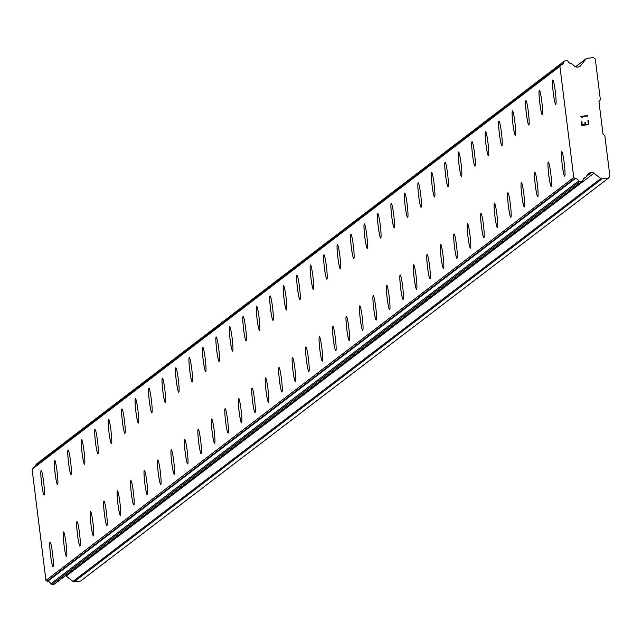 <?xml version="1.0" encoding="UTF-8"?>
<svg xmlns="http://www.w3.org/2000/svg" width="642" height="642" viewBox="0 0 642 642"><rect width="100%" height="100%" fill="white"/><g stroke="black" fill="none" stroke-linecap="round" stroke-linejoin="round"><path stroke-width="0.96" d="M564.703 176.165A12.326 1.099 83.2 0 1 562.191 164.28A12.326 1.099 83.2 0 1 561.726 151.705A12.326 1.099 83.2 0 1 561.766 151.689A12.326 1.099 83.2 0 1 564.27 163.477A12.326 1.099 83.2 0 1 564.743 176.141A12.326 1.099 83.2 0 1 564.687 176.165A12.326 1.099 83.2 0 1 562.167 164.376A12.326 1.099 83.2 0 1 561.694 151.713A12.326 1.099 83.2 0 1 561.75 151.689M551.221 186.445A12.326 1.099 83.2 0 1 548.701 174.656A12.326 1.099 83.2 0 1 548.228 161.985A12.326 1.099 83.2 0 1 548.284 161.969A12.326 1.099 83.2 0 1 550.804 173.757A12.326 1.099 83.2 0 1 551.277 186.421A12.326 1.099 83.2 0 1 551.221 186.445A12.326 1.099 83.2 0 1 548.725 174.56A12.326 1.099 83.2 0 1 548.268 161.985A12.326 1.099 83.2 0 1 548.3 161.961M537.771 196.717A12.326 1.099 83.2 0 1 535.259 184.84A12.326 1.099 83.2 0 1 534.802 172.265A12.326 1.099 83.2 0 1 534.842 172.241A12.326 1.099 83.2 0 1 537.338 184.029A12.326 1.099 83.2 0 1 537.811 196.701A12.326 1.099 83.2 0 1 537.755 196.725A12.326 1.099 83.2 0 1 535.243 184.936A12.326 1.099 83.2 0 1 534.77 172.265A12.326 1.099 83.2 0 1 534.826 172.241M524.305 206.997A12.326 1.099 83.2 0 1 521.794 195.112A12.326 1.099 83.2 0 1 521.336 182.537A12.326 1.099 83.2 0 1 521.376 182.521M524.345 206.981A12.326 1.099 83.2 0 1 524.289 206.997A12.326 1.099 83.2 0 1 521.777 195.208A12.326 1.099 83.2 0 1 521.304 182.545A12.326 1.099 83.2 0 1 521.36 182.521A12.326 1.099 83.2 0 1 523.872 194.309A12.326 1.099 83.2 0 1 524.345 206.981M510.839 217.277A12.326 1.099 83.2 0 1 508.336 205.392A12.326 1.099 83.2 0 1 507.87 192.817A12.326 1.099 83.2 0 1 507.91 192.801A12.326 1.099 83.2 0 1 510.406 204.589A12.326 1.099 83.2 0 1 510.88 217.253A12.326 1.099 83.2 0 1 510.823 217.277A12.326 1.099 83.2 0 1 508.312 205.488A12.326 1.099 83.2 0 1 507.838 192.825A12.326 1.099 83.2 0 1 507.894 192.801M497.381 227.549A12.326 1.099 83.2 0 1 494.87 215.672A12.326 1.099 83.2 0 1 494.404 203.097A12.326 1.099 83.2 0 1 494.444 203.073M497.414 227.533A12.326 1.099 83.2 0 1 497.365 227.557A12.326 1.099 83.2 0 1 494.846 215.768A12.326 1.099 83.2 0 1 494.372 203.097A12.326 1.099 83.2 0 1 494.428 203.073A12.326 1.099 83.2 0 1 496.948 214.861A12.326 1.099 83.2 0 1 497.414 227.533M483.916 237.829A12.326 1.099 83.2 0 1 481.404 225.952A12.326 1.099 83.2 0 1 480.938 213.369A12.326 1.099 83.2 0 1 480.978 213.353A12.326 1.099 83.2 0 1 483.482 225.141A12.326 1.099 83.2 0 1 483.956 237.813A12.326 1.099 83.2 0 1 483.899 237.837A12.326 1.099 83.2 0 1 481.38 226.04A12.326 1.099 83.2 0 1 480.906 213.377A12.326 1.099 83.2 0 1 480.962 213.353M470.45 248.109A12.326 1.099 83.2 0 1 467.938 236.224A12.326 1.099 83.2 0 1 467.48 223.649A12.326 1.099 83.2 0 1 467.512 223.633A12.326 1.099 83.2 0 1 470.016 235.421A12.326 1.099 83.2 0 1 470.49 248.085A12.326 1.099 83.2 0 1 470.434 248.109A12.326 1.099 83.2 0 1 467.914 236.32A12.326 1.099 83.2 0 1 467.448 223.657A12.326 1.099 83.2 0 1 467.496 223.633M456.984 258.389A12.326 1.099 83.2 0 1 454.472 246.504A12.326 1.099 83.2 0 1 454.014 233.929A12.326 1.099 83.2 0 1 454.054 233.905A12.326 1.099 83.2 0 1 456.55 245.693A12.326 1.099 83.2 0 1 457.024 258.365A12.326 1.099 83.2 0 1 456.968 258.389A12.326 1.099 83.2 0 1 454.456 246.6A12.326 1.099 83.2 0 1 453.982 233.929A12.326 1.099 83.2 0 1 454.038 233.905M443.518 268.661A12.326 1.099 83.2 0 1 441.006 256.784A12.326 1.099 83.2 0 1 440.548 244.209A12.326 1.099 83.2 0 1 440.589 244.185A12.326 1.099 83.2 0 1 443.084 255.973A12.326 1.099 83.2 0 1 443.558 268.645A12.326 1.099 83.2 0 1 443.502 268.669A12.326 1.099 83.2 0 1 440.99 256.88A12.326 1.099 83.2 0 1 440.516 244.209A12.326 1.099 83.2 0 1 440.572 244.185M430.052 278.941A12.326 1.099 83.2 0 1 427.548 267.056A12.326 1.099 83.2 0 1 427.082 254.481A12.326 1.099 83.2 0 1 427.123 254.465M430.092 278.917A12.326 1.099 83.2 0 1 430.036 278.941A12.326 1.099 83.2 0 1 427.524 267.152A12.326 1.099 83.2 0 1 427.05 254.489A12.326 1.099 83.2 0 1 427.107 254.465A12.326 1.099 83.2 0 1 429.618 266.253A12.326 1.099 83.2 0 1 430.092 278.917M416.594 289.221A12.326 1.099 83.2 0 1 414.082 277.336A12.326 1.099 83.2 0 1 413.617 264.761A12.326 1.099 83.2 0 1 413.657 264.737A12.326 1.099 83.2 0 1 416.16 276.533A12.326 1.099 83.2 0 1 416.626 289.197A12.326 1.099 83.2 0 1 416.578 289.221A12.326 1.099 83.2 0 1 414.058 277.432A12.326 1.099 83.2 0 1 413.584 264.761A12.326 1.099 83.2 0 1 413.641 264.737M403.128 299.493A12.326 1.099 83.2 0 1 400.616 287.616A12.326 1.099 83.2 0 1 400.151 275.041A12.326 1.099 83.2 0 1 400.191 275.017M403.168 299.477A12.326 1.099 83.2 0 1 403.112 299.501A12.326 1.099 83.2 0 1 400.592 287.712A12.326 1.099 83.2 0 1 400.118 275.041A12.326 1.099 83.2 0 1 400.175 275.017A12.326 1.099 83.2 0 1 402.695 286.805A12.326 1.099 83.2 0 1 403.168 299.477M389.662 309.773A12.326 1.099 83.2 0 1 387.15 297.888A12.326 1.099 83.2 0 1 386.693 285.313A12.326 1.099 83.2 0 1 386.725 285.297A12.326 1.099 83.2 0 1 389.229 297.085A12.326 1.099 83.2 0 1 389.702 309.749A12.326 1.099 83.2 0 1 389.646 309.773A12.326 1.099 83.2 0 1 387.126 297.984A12.326 1.099 83.2 0 1 386.661 285.321A12.326 1.099 83.2 0 1 386.709 285.297M376.196 320.053A12.326 1.099 83.2 0 1 373.684 308.168A12.326 1.099 83.2 0 1 373.227 295.593A12.326 1.099 83.2 0 1 373.267 295.569M376.236 320.029A12.326 1.099 83.2 0 1 376.18 320.053A12.326 1.099 83.2 0 1 373.668 308.264A12.326 1.099 83.2 0 1 373.195 295.593A12.326 1.099 83.2 0 1 373.251 295.577A12.326 1.099 83.2 0 1 375.763 307.366A12.326 1.099 83.2 0 1 376.236 320.029M362.73 330.325A12.326 1.099 83.2 0 1 360.218 318.448A12.326 1.099 83.2 0 1 359.761 305.873A12.326 1.099 83.2 0 1 359.801 305.849A12.326 1.099 83.2 0 1 362.297 317.638A12.326 1.099 83.2 0 1 362.77 330.309A12.326 1.099 83.2 0 1 362.714 330.333A12.326 1.099 83.2 0 1 360.202 318.544A12.326 1.099 83.2 0 1 359.729 305.873A12.326 1.099 83.2 0 1 359.785 305.849M349.272 340.605A12.326 1.099 83.2 0 1 346.76 328.72A12.326 1.099 83.2 0 1 346.295 316.145A12.326 1.099 83.2 0 1 346.335 316.129A12.326 1.099 83.2 0 1 348.831 327.918A12.326 1.099 83.2 0 1 349.304 340.581A12.326 1.099 83.2 0 1 349.256 340.605A12.326 1.099 83.2 0 1 346.736 328.816A12.326 1.099 83.2 0 1 346.263 316.153A12.326 1.099 83.2 0 1 346.319 316.129M335.79 350.885A12.326 1.099 83.2 0 1 333.27 339.096A12.326 1.099 83.2 0 1 332.797 326.433A12.326 1.099 83.2 0 1 332.853 326.409A12.326 1.099 83.2 0 1 335.373 338.198A12.326 1.099 83.2 0 1 335.846 350.861A12.326 1.099 83.2 0 1 335.79 350.885A12.326 1.099 83.2 0 1 333.294 339A12.326 1.099 83.2 0 1 332.829 326.425A12.326 1.099 83.2 0 1 332.869 326.409M322.34 361.157A12.326 1.099 83.2 0 1 319.828 349.28A12.326 1.099 83.2 0 1 319.371 336.705A12.326 1.099 83.2 0 1 319.403 336.681A12.326 1.099 83.2 0 1 321.907 348.47A12.326 1.099 83.2 0 1 322.38 361.141A12.326 1.099 83.2 0 1 322.324 361.165A12.326 1.099 83.2 0 1 319.804 349.376A12.326 1.099 83.2 0 1 319.331 336.705A12.326 1.099 83.2 0 1 319.387 336.681M308.874 371.437A12.326 1.099 83.2 0 1 306.362 359.56A12.326 1.099 83.2 0 1 305.905 346.977A12.326 1.099 83.2 0 1 305.945 346.961M308.914 371.421A12.326 1.099 83.2 0 1 308.858 371.445A12.326 1.099 83.2 0 1 306.346 359.648A12.326 1.099 83.2 0 1 305.873 346.985A12.326 1.099 83.2 0 1 305.921 346.961A12.326 1.099 83.2 0 1 308.441 358.75A12.326 1.099 83.2 0 1 308.914 371.421M295.408 381.717A12.326 1.099 83.2 0 1 292.896 369.832A12.326 1.099 83.2 0 1 292.439 357.257A12.326 1.099 83.2 0 1 292.479 357.241A12.326 1.099 83.2 0 1 294.975 369.03A12.326 1.099 83.2 0 1 295.448 381.693A12.326 1.099 83.2 0 1 295.392 381.717A12.326 1.099 83.2 0 1 292.88 369.928A12.326 1.099 83.2 0 1 292.407 357.265A12.326 1.099 83.2 0 1 292.463 357.241M281.942 391.989A12.326 1.099 83.2 0 1 279.439 380.112A12.326 1.099 83.2 0 1 278.973 367.537A12.326 1.099 83.2 0 1 279.013 367.513M281.982 391.973A12.326 1.099 83.2 0 1 281.926 391.997A12.326 1.099 83.2 0 1 279.414 380.208A12.326 1.099 83.2 0 1 278.941 367.537A12.326 1.099 83.2 0 1 278.997 367.513A12.326 1.099 83.2 0 1 281.509 379.302A12.326 1.099 83.2 0 1 281.982 391.973M268.484 402.269A12.326 1.099 83.2 0 1 265.973 390.392A12.326 1.099 83.2 0 1 265.507 377.809A12.326 1.099 83.2 0 1 265.547 377.793A12.326 1.099 83.2 0 1 268.051 389.582A12.326 1.099 83.2 0 1 268.517 402.253A12.326 1.099 83.2 0 1 268.468 402.277A12.326 1.099 83.2 0 1 265.948 390.48A12.326 1.099 83.2 0 1 265.475 377.817A12.326 1.099 83.2 0 1 265.531 377.793M255.018 412.549A12.326 1.099 83.2 0 1 252.507 400.664A12.326 1.099 83.2 0 1 252.041 388.089A12.326 1.099 83.2 0 1 252.081 388.073A12.326 1.099 83.2 0 1 254.585 399.862A12.326 1.099 83.2 0 1 255.059 412.525A12.326 1.099 83.2 0 1 255.002 412.549A12.326 1.099 83.2 0 1 252.483 400.76A12.326 1.099 83.2 0 1 252.009 388.097A12.326 1.099 83.2 0 1 252.065 388.073M241.536 422.829A12.326 1.099 83.2 0 1 239.017 411.041A12.326 1.099 83.2 0 1 238.551 398.369A12.326 1.099 83.2 0 1 238.599 398.345A12.326 1.099 83.2 0 1 241.119 410.142A12.326 1.099 83.2 0 1 241.593 422.805A12.326 1.099 83.2 0 1 241.536 422.829A12.326 1.099 83.2 0 1 239.041 410.944A12.326 1.099 83.2 0 1 238.583 398.369A12.326 1.099 83.2 0 1 238.615 398.345M228.087 433.101A12.326 1.099 83.2 0 1 225.575 421.224A12.326 1.099 83.2 0 1 225.117 408.649A12.326 1.099 83.2 0 1 225.157 408.625A12.326 1.099 83.2 0 1 227.653 420.414A12.326 1.099 83.2 0 1 228.127 433.085A12.326 1.099 83.2 0 1 228.07 433.109A12.326 1.099 83.2 0 1 225.559 421.321A12.326 1.099 83.2 0 1 225.085 408.649A12.326 1.099 83.2 0 1 225.141 408.625M214.621 443.381A12.326 1.099 83.2 0 1 212.109 431.496A12.326 1.099 83.2 0 1 211.651 418.921A12.326 1.099 83.2 0 1 211.691 418.905M214.661 443.357A12.326 1.099 83.2 0 1 214.605 443.381A12.326 1.099 83.2 0 1 212.093 431.593A12.326 1.099 83.2 0 1 211.619 418.929A12.326 1.099 83.2 0 1 211.675 418.905A12.326 1.099 83.2 0 1 214.187 430.694A12.326 1.099 83.2 0 1 214.661 443.357M201.155 453.661A12.326 1.099 83.2 0 1 198.651 441.776A12.326 1.099 83.2 0 1 198.185 429.201A12.326 1.099 83.2 0 1 198.226 429.177A12.326 1.099 83.2 0 1 200.721 440.974A12.326 1.099 83.2 0 1 201.195 453.637A12.326 1.099 83.2 0 1 201.139 453.661A12.326 1.099 83.2 0 1 198.627 441.873A12.326 1.099 83.2 0 1 198.153 429.201A12.326 1.099 83.2 0 1 198.209 429.177M187.697 463.933A12.326 1.099 83.2 0 1 185.185 452.056A12.326 1.099 83.2 0 1 184.719 439.481A12.326 1.099 83.2 0 1 184.76 439.457M187.729 463.917A12.326 1.099 83.2 0 1 187.681 463.941A12.326 1.099 83.2 0 1 185.161 452.153A12.326 1.099 83.2 0 1 184.687 439.481A12.326 1.099 83.2 0 1 184.744 439.457A12.326 1.099 83.2 0 1 187.263 451.246A12.326 1.099 83.2 0 1 187.729 463.917M174.231 474.213A12.326 1.099 83.2 0 1 171.719 462.328A12.326 1.099 83.2 0 1 171.254 449.753A12.326 1.099 83.2 0 1 171.294 449.737A12.326 1.099 83.2 0 1 173.797 461.526A12.326 1.099 83.2 0 1 174.271 474.189A12.326 1.099 83.2 0 1 174.215 474.213A12.326 1.099 83.2 0 1 171.695 462.425A12.326 1.099 83.2 0 1 171.221 449.761A12.326 1.099 83.2 0 1 171.278 449.737M160.765 484.493A12.326 1.099 83.2 0 1 158.253 472.608A12.326 1.099 83.2 0 1 157.796 460.033A12.326 1.099 83.2 0 1 157.828 460.009M160.805 484.469A12.326 1.099 83.2 0 1 160.749 484.493A12.326 1.099 83.2 0 1 158.229 472.705A12.326 1.099 83.2 0 1 157.763 460.033A12.326 1.099 83.2 0 1 157.812 460.017A12.326 1.099 83.2 0 1 160.331 471.806A12.326 1.099 83.2 0 1 160.805 484.469M147.299 494.765A12.326 1.099 83.2 0 1 144.787 482.888A12.326 1.099 83.2 0 1 144.33 470.313A12.326 1.099 83.2 0 1 144.37 470.289A12.326 1.099 83.2 0 1 146.866 482.078A12.326 1.099 83.2 0 1 147.339 494.749A12.326 1.099 83.2 0 1 147.283 494.773A12.326 1.099 83.2 0 1 144.771 482.985A12.326 1.099 83.2 0 1 144.298 470.313A12.326 1.099 83.2 0 1 144.354 470.289M133.833 505.045A12.326 1.099 83.2 0 1 131.321 493.16A12.326 1.099 83.2 0 1 130.864 480.585A12.326 1.099 83.2 0 1 130.904 480.569A12.326 1.099 83.2 0 1 133.4 492.358A12.326 1.099 83.2 0 1 133.873 505.029A12.326 1.099 83.2 0 1 133.817 505.045A12.326 1.099 83.2 0 1 131.305 493.257A12.326 1.099 83.2 0 1 130.832 480.593A12.326 1.099 83.2 0 1 130.888 480.569M120.367 515.325A12.326 1.099 83.2 0 1 117.863 503.44A12.326 1.099 83.2 0 1 117.398 490.865A12.326 1.099 83.2 0 1 117.438 490.849M120.407 515.301A12.326 1.099 83.2 0 1 120.351 515.325A12.326 1.099 83.2 0 1 117.839 503.537A12.326 1.099 83.2 0 1 117.366 490.873A12.326 1.099 83.2 0 1 117.422 490.849A12.326 1.099 83.2 0 1 119.934 502.638A12.326 1.099 83.2 0 1 120.407 515.301M106.909 525.597A12.326 1.099 83.2 0 1 104.397 513.72A12.326 1.099 83.2 0 1 103.932 501.145A12.326 1.099 83.2 0 1 103.972 501.121A12.326 1.099 83.2 0 1 106.476 512.91A12.326 1.099 83.2 0 1 106.949 525.581A12.326 1.099 83.2 0 1 106.893 525.605A12.326 1.099 83.2 0 1 104.373 513.817A12.326 1.099 83.2 0 1 103.9 501.145A12.326 1.099 83.2 0 1 103.956 501.121M93.443 535.877A12.326 1.099 83.2 0 1 90.931 524A12.326 1.099 83.2 0 1 90.474 511.417A12.326 1.099 83.2 0 1 90.506 511.401M93.483 535.861A12.326 1.099 83.2 0 1 93.427 535.885A12.326 1.099 83.2 0 1 90.907 524.089A12.326 1.099 83.2 0 1 90.434 511.425A12.326 1.099 83.2 0 1 90.49 511.401A12.326 1.099 83.2 0 1 93.01 523.19A12.326 1.099 83.2 0 1 93.483 535.861M79.977 546.157A12.326 1.099 83.2 0 1 77.465 534.272A12.326 1.099 83.2 0 1 77.008 521.697A12.326 1.099 83.2 0 1 77.048 521.681A12.326 1.099 83.2 0 1 79.544 533.47A12.326 1.099 83.2 0 1 80.017 546.133A12.326 1.099 83.2 0 1 79.961 546.157A12.326 1.099 83.2 0 1 77.441 534.369A12.326 1.099 83.2 0 1 76.976 521.705A12.326 1.099 83.2 0 1 77.024 521.681M66.511 556.437A12.326 1.099 83.2 0 1 63.999 544.552A12.326 1.099 83.2 0 1 63.542 531.977A12.326 1.099 83.2 0 1 63.582 531.953M66.551 556.413A12.326 1.099 83.2 0 1 66.495 556.437A12.326 1.099 83.2 0 1 63.983 544.649A12.326 1.099 83.2 0 1 63.51 531.977A12.326 1.099 83.2 0 1 63.566 531.953A12.326 1.099 83.2 0 1 66.078 543.742A12.326 1.099 83.2 0 1 66.551 556.413M53.045 566.709A12.326 1.099 83.2 0 1 50.541 554.832A12.326 1.099 83.2 0 1 50.076 542.257A12.326 1.099 83.2 0 1 50.116 542.233A12.326 1.099 83.2 0 1 52.612 554.022A12.326 1.099 83.2 0 1 53.085 566.693A12.326 1.099 83.2 0 1 53.029 566.717A12.326 1.099 83.2 0 1 50.517 554.929A12.326 1.099 83.2 0 1 50.044 542.257A12.326 1.099 83.2 0 1 50.1 542.233M555.771 104.494A12.326 1.099 83.2 0 1 553.26 92.609A12.326 1.099 83.2 0 1 552.802 80.033A12.326 1.099 83.2 0 1 552.842 80.017A12.326 1.099 83.2 0 1 555.338 91.806A12.326 1.099 83.2 0 1 555.812 104.469A12.326 1.099 83.2 0 1 555.755 104.494A12.326 1.099 83.2 0 1 553.243 92.705A12.326 1.099 83.2 0 1 552.77 80.041A12.326 1.099 83.2 0 1 552.826 80.017M542.305 114.774A12.326 1.099 83.2 0 1 539.802 102.889A12.326 1.099 83.2 0 1 539.336 90.313A12.326 1.099 83.2 0 1 539.376 90.289A12.326 1.099 83.2 0 1 541.872 102.086A12.326 1.099 83.2 0 1 542.346 114.749A12.326 1.099 83.2 0 1 542.289 114.774A12.326 1.099 83.2 0 1 539.778 102.985A12.326 1.099 83.2 0 1 539.304 90.313A12.326 1.099 83.2 0 1 539.36 90.297M528.847 125.046A12.326 1.099 83.2 0 1 526.336 113.169A12.326 1.099 83.2 0 1 525.87 100.593A12.326 1.099 83.2 0 1 525.91 100.569M528.88 125.03A12.326 1.099 83.2 0 1 528.831 125.054A12.326 1.099 83.2 0 1 526.312 113.265A12.326 1.099 83.2 0 1 525.838 100.593A12.326 1.099 83.2 0 1 525.894 100.569A12.326 1.099 83.2 0 1 528.414 112.358A12.326 1.099 83.2 0 1 528.88 125.03M515.382 135.326A12.326 1.099 83.2 0 1 512.87 123.441A12.326 1.099 83.2 0 1 512.404 110.865A12.326 1.099 83.2 0 1 512.444 110.849A12.326 1.099 83.2 0 1 514.948 122.638A12.326 1.099 83.2 0 1 515.422 135.31A12.326 1.099 83.2 0 1 515.365 135.326A12.326 1.099 83.2 0 1 512.846 123.537A12.326 1.099 83.2 0 1 512.372 110.873A12.326 1.099 83.2 0 1 512.428 110.849M501.916 145.606A12.326 1.099 83.2 0 1 499.404 133.721A12.326 1.099 83.2 0 1 498.946 121.145A12.326 1.099 83.2 0 1 498.978 121.129M501.956 145.582A12.326 1.099 83.2 0 1 501.9 145.606A12.326 1.099 83.2 0 1 499.38 133.817A12.326 1.099 83.2 0 1 498.914 121.153A12.326 1.099 83.2 0 1 498.962 121.129A12.326 1.099 83.2 0 1 501.482 132.918A12.326 1.099 83.2 0 1 501.956 145.582M488.45 155.878A12.326 1.099 83.2 0 1 485.938 144.001A12.326 1.099 83.2 0 1 485.48 131.425A12.326 1.099 83.2 0 1 485.521 131.401A12.326 1.099 83.2 0 1 488.016 143.19A12.326 1.099 83.2 0 1 488.49 155.862A12.326 1.099 83.2 0 1 488.434 155.886A12.326 1.099 83.2 0 1 485.922 144.097A12.326 1.099 83.2 0 1 485.448 131.425A12.326 1.099 83.2 0 1 485.504 131.401M474.984 166.158A12.326 1.099 83.2 0 1 472.472 154.281A12.326 1.099 83.2 0 1 472.014 141.697A12.326 1.099 83.2 0 1 472.055 141.681M475.024 166.142A12.326 1.099 83.2 0 1 474.968 166.166A12.326 1.099 83.2 0 1 472.456 154.369A12.326 1.099 83.2 0 1 471.982 141.705A12.326 1.099 83.2 0 1 472.039 141.681A12.326 1.099 83.2 0 1 474.55 153.47A12.326 1.099 83.2 0 1 475.024 166.142M461.526 176.438A12.326 1.099 83.2 0 1 459.014 164.553A12.326 1.099 83.2 0 1 458.548 151.977A12.326 1.099 83.2 0 1 458.589 151.961A12.326 1.099 83.2 0 1 461.084 163.75A12.326 1.099 83.2 0 1 461.558 176.414A12.326 1.099 83.2 0 1 461.51 176.438A12.326 1.099 83.2 0 1 458.99 164.649A12.326 1.099 83.2 0 1 458.516 151.985A12.326 1.099 83.2 0 1 458.573 151.961M448.06 186.71A12.326 1.099 83.2 0 1 445.548 174.833A12.326 1.099 83.2 0 1 445.083 162.257A12.326 1.099 83.2 0 1 445.123 162.233A12.326 1.099 83.2 0 1 447.626 174.022A12.326 1.099 83.2 0 1 448.1 186.694A12.326 1.099 83.2 0 1 448.044 186.718A12.326 1.099 83.2 0 1 445.524 174.929A12.326 1.099 83.2 0 1 445.05 162.257A12.326 1.099 83.2 0 1 445.107 162.233M434.594 196.99A12.326 1.099 83.2 0 1 432.082 185.113A12.326 1.099 83.2 0 1 431.625 172.529A12.326 1.099 83.2 0 1 431.657 172.513M434.634 196.974A12.326 1.099 83.2 0 1 434.578 196.998A12.326 1.099 83.2 0 1 432.058 185.201A12.326 1.099 83.2 0 1 431.584 172.537A12.326 1.099 83.2 0 1 431.641 172.513A12.326 1.099 83.2 0 1 434.161 184.302A12.326 1.099 83.2 0 1 434.634 196.974M421.128 207.27A12.326 1.099 83.2 0 1 418.616 195.385A12.326 1.099 83.2 0 1 418.159 182.81A12.326 1.099 83.2 0 1 418.199 182.793A12.326 1.099 83.2 0 1 420.695 194.582A12.326 1.099 83.2 0 1 421.168 207.246A12.326 1.099 83.2 0 1 421.112 207.27A12.326 1.099 83.2 0 1 418.6 195.481A12.326 1.099 83.2 0 1 418.127 182.818A12.326 1.099 83.2 0 1 418.175 182.793M407.662 217.55A12.326 1.099 83.2 0 1 405.15 205.665A12.326 1.099 83.2 0 1 404.693 193.09A12.326 1.099 83.2 0 1 404.733 193.065M407.702 217.526A12.326 1.099 83.2 0 1 407.646 217.55A12.326 1.099 83.2 0 1 405.134 205.761A12.326 1.099 83.2 0 1 404.661 193.09A12.326 1.099 83.2 0 1 404.717 193.065A12.326 1.099 83.2 0 1 407.229 204.862A12.326 1.099 83.2 0 1 407.702 217.526M394.196 227.822A12.326 1.099 83.2 0 1 391.692 215.945A12.326 1.099 83.2 0 1 391.227 203.37A12.326 1.099 83.2 0 1 391.267 203.345A12.326 1.099 83.2 0 1 393.763 215.134A12.326 1.099 83.2 0 1 394.236 227.806A12.326 1.099 83.2 0 1 394.18 227.83A12.326 1.099 83.2 0 1 391.668 216.041A12.326 1.099 83.2 0 1 391.195 203.37A12.326 1.099 83.2 0 1 391.251 203.345M380.738 238.102A12.326 1.099 83.2 0 1 378.226 226.217A12.326 1.099 83.2 0 1 377.761 213.642A12.326 1.099 83.2 0 1 377.801 213.625M380.77 238.078A12.326 1.099 83.2 0 1 380.722 238.102A12.326 1.099 83.2 0 1 378.202 226.313A12.326 1.099 83.2 0 1 377.729 213.65A12.326 1.099 83.2 0 1 377.785 213.625A12.326 1.099 83.2 0 1 380.305 225.414A12.326 1.099 83.2 0 1 380.77 238.078M367.272 248.382A12.326 1.099 83.2 0 1 364.76 236.497A12.326 1.099 83.2 0 1 364.295 223.922A12.326 1.099 83.2 0 1 364.335 223.898A12.326 1.099 83.2 0 1 366.839 235.694A12.326 1.099 83.2 0 1 367.312 248.358A12.326 1.099 83.2 0 1 367.256 248.382A12.326 1.099 83.2 0 1 364.736 236.593A12.326 1.099 83.2 0 1 364.263 223.922A12.326 1.099 83.2 0 1 364.319 223.898M353.806 258.654A12.326 1.099 83.2 0 1 351.294 246.777A12.326 1.099 83.2 0 1 350.837 234.202A12.326 1.099 83.2 0 1 350.869 234.178A12.326 1.099 83.2 0 1 353.373 245.966A12.326 1.099 83.2 0 1 353.846 258.638A12.326 1.099 83.2 0 1 353.79 258.662A12.326 1.099 83.2 0 1 351.27 246.873A12.326 1.099 83.2 0 1 350.805 234.202A12.326 1.099 83.2 0 1 350.853 234.178M340.34 268.934A12.326 1.099 83.2 0 1 337.828 257.049A12.326 1.099 83.2 0 1 337.371 244.474A12.326 1.099 83.2 0 1 337.411 244.458A12.326 1.099 83.2 0 1 339.907 256.246A12.326 1.099 83.2 0 1 340.38 268.91A12.326 1.099 83.2 0 1 340.324 268.934A12.326 1.099 83.2 0 1 337.812 257.145A12.326 1.099 83.2 0 1 337.339 244.482A12.326 1.099 83.2 0 1 337.395 244.458M326.858 279.214A12.326 1.099 83.2 0 1 324.346 267.425A12.326 1.099 83.2 0 1 323.873 254.762A12.326 1.099 83.2 0 1 323.929 254.738A12.326 1.099 83.2 0 1 326.441 266.526A12.326 1.099 83.2 0 1 326.914 279.19A12.326 1.099 83.2 0 1 326.858 279.214A12.326 1.099 83.2 0 1 324.362 267.329A12.326 1.099 83.2 0 1 323.905 254.754A12.326 1.099 83.2 0 1 323.945 254.73M313.408 289.486A12.326 1.099 83.2 0 1 310.905 277.609A12.326 1.099 83.2 0 1 310.439 265.034A12.326 1.099 83.2 0 1 310.479 265.01M313.448 289.47A12.326 1.099 83.2 0 1 313.392 289.494A12.326 1.099 83.2 0 1 310.88 277.705A12.326 1.099 83.2 0 1 310.407 265.034A12.326 1.099 83.2 0 1 310.463 265.01A12.326 1.099 83.2 0 1 312.975 276.798A12.326 1.099 83.2 0 1 313.448 289.47M299.95 299.766A12.326 1.099 83.2 0 1 297.439 287.889A12.326 1.099 83.2 0 1 296.973 275.306A12.326 1.099 83.2 0 1 297.013 275.29A12.326 1.099 83.2 0 1 299.517 287.078A12.326 1.099 83.2 0 1 299.983 299.75A12.326 1.099 83.2 0 1 299.934 299.766A12.326 1.099 83.2 0 1 297.415 287.977A12.326 1.099 83.2 0 1 296.941 275.314A12.326 1.099 83.2 0 1 296.997 275.29M286.484 310.046A12.326 1.099 83.2 0 1 283.973 298.161A12.326 1.099 83.2 0 1 283.507 285.586A12.326 1.099 83.2 0 1 283.547 285.57M286.525 310.022A12.326 1.099 83.2 0 1 286.468 310.046A12.326 1.099 83.2 0 1 283.949 298.257A12.326 1.099 83.2 0 1 283.475 285.594A12.326 1.099 83.2 0 1 283.531 285.57A12.326 1.099 83.2 0 1 286.051 297.358A12.326 1.099 83.2 0 1 286.525 310.022M273.019 320.318A12.326 1.099 83.2 0 1 270.507 308.441A12.326 1.099 83.2 0 1 270.049 295.866A12.326 1.099 83.2 0 1 270.081 295.842A12.326 1.099 83.2 0 1 272.585 307.63A12.326 1.099 83.2 0 1 273.059 320.302A12.326 1.099 83.2 0 1 273.002 320.326A12.326 1.099 83.2 0 1 270.483 308.537A12.326 1.099 83.2 0 1 270.017 295.866A12.326 1.099 83.2 0 1 270.065 295.842M259.553 330.598A12.326 1.099 83.2 0 1 257.041 318.721A12.326 1.099 83.2 0 1 256.583 306.138A12.326 1.099 83.2 0 1 256.623 306.122M259.593 330.582A12.326 1.099 83.2 0 1 259.537 330.606A12.326 1.099 83.2 0 1 257.025 318.809A12.326 1.099 83.2 0 1 256.551 306.146A12.326 1.099 83.2 0 1 256.607 306.122A12.326 1.099 83.2 0 1 259.119 317.91A12.326 1.099 83.2 0 1 259.593 330.582M246.087 340.878A12.326 1.099 83.2 0 1 243.575 328.993A12.326 1.099 83.2 0 1 243.117 316.418A12.326 1.099 83.2 0 1 243.157 316.402A12.326 1.099 83.2 0 1 245.653 328.19A12.326 1.099 83.2 0 1 246.127 340.854A12.326 1.099 83.2 0 1 246.071 340.878A12.326 1.099 83.2 0 1 243.559 329.089A12.326 1.099 83.2 0 1 243.085 316.426A12.326 1.099 83.2 0 1 243.141 316.402M232.621 351.158A12.326 1.099 83.2 0 1 230.117 339.273A12.326 1.099 83.2 0 1 229.651 326.698A12.326 1.099 83.2 0 1 229.692 326.674A12.326 1.099 83.2 0 1 232.187 338.462A12.326 1.099 83.2 0 1 232.661 351.134A12.326 1.099 83.2 0 1 232.605 351.158A12.326 1.099 83.2 0 1 230.093 339.369A12.326 1.099 83.2 0 1 229.619 326.698A12.326 1.099 83.2 0 1 229.675 326.674M219.147 361.438A12.326 1.099 83.2 0 1 216.627 349.649A12.326 1.099 83.2 0 1 216.153 336.978A12.326 1.099 83.2 0 1 216.21 336.954A12.326 1.099 83.2 0 1 218.729 348.742A12.326 1.099 83.2 0 1 219.203 361.414A12.326 1.099 83.2 0 1 219.147 361.438A12.326 1.099 83.2 0 1 216.651 349.553A12.326 1.099 83.2 0 1 216.185 336.978A12.326 1.099 83.2 0 1 216.226 336.954M205.697 371.71A12.326 1.099 83.2 0 1 203.185 359.825A12.326 1.099 83.2 0 1 202.728 347.25A12.326 1.099 83.2 0 1 202.76 347.234A12.326 1.099 83.2 0 1 205.263 359.022A12.326 1.099 83.2 0 1 205.737 371.686A12.326 1.099 83.2 0 1 205.681 371.71A12.326 1.099 83.2 0 1 203.161 359.921A12.326 1.099 83.2 0 1 202.687 347.258A12.326 1.099 83.2 0 1 202.744 347.234M192.231 381.99A12.326 1.099 83.2 0 1 189.719 370.105A12.326 1.099 83.2 0 1 189.262 357.53A12.326 1.099 83.2 0 1 189.302 357.506M192.271 381.966A12.326 1.099 83.2 0 1 192.215 381.99A12.326 1.099 83.2 0 1 189.695 370.201A12.326 1.099 83.2 0 1 189.23 357.53A12.326 1.099 83.2 0 1 189.278 357.506A12.326 1.099 83.2 0 1 191.797 369.302A12.326 1.099 83.2 0 1 192.271 381.966M178.765 392.262A12.326 1.099 83.2 0 1 176.253 380.385A12.326 1.099 83.2 0 1 175.796 367.81A12.326 1.099 83.2 0 1 175.836 367.786A12.326 1.099 83.2 0 1 178.332 379.574A12.326 1.099 83.2 0 1 178.805 392.246A12.326 1.099 83.2 0 1 178.749 392.27A12.326 1.099 83.2 0 1 176.237 380.481A12.326 1.099 83.2 0 1 175.764 367.81A12.326 1.099 83.2 0 1 175.82 367.786M165.299 402.542A12.326 1.099 83.2 0 1 162.795 390.657A12.326 1.099 83.2 0 1 162.33 378.082A12.326 1.099 83.2 0 1 162.37 378.066M165.339 402.518A12.326 1.099 83.2 0 1 165.283 402.542A12.326 1.099 83.2 0 1 162.771 390.753A12.326 1.099 83.2 0 1 162.298 378.09A12.326 1.099 83.2 0 1 162.354 378.066A12.326 1.099 83.2 0 1 164.866 389.855A12.326 1.099 83.2 0 1 165.339 402.518M151.841 412.822A12.326 1.099 83.2 0 1 149.329 400.937A12.326 1.099 83.2 0 1 148.864 388.362A12.326 1.099 83.2 0 1 148.904 388.338A12.326 1.099 83.2 0 1 151.408 400.135A12.326 1.099 83.2 0 1 151.873 412.798A12.326 1.099 83.2 0 1 151.825 412.822A12.326 1.099 83.2 0 1 149.305 401.033A12.326 1.099 83.2 0 1 148.832 388.362A12.326 1.099 83.2 0 1 148.888 388.346M138.375 423.094A12.326 1.099 83.2 0 1 135.863 411.217A12.326 1.099 83.2 0 1 135.398 398.642A12.326 1.099 83.2 0 1 135.438 398.618A12.326 1.099 83.2 0 1 137.942 410.407A12.326 1.099 83.2 0 1 138.415 423.078A12.326 1.099 83.2 0 1 138.359 423.102A12.326 1.099 83.2 0 1 135.839 411.313A12.326 1.099 83.2 0 1 135.366 398.642A12.326 1.099 83.2 0 1 135.422 398.618M124.893 433.374A12.326 1.099 83.2 0 1 122.373 421.585A12.326 1.099 83.2 0 1 121.908 408.922A12.326 1.099 83.2 0 1 121.956 408.898A12.326 1.099 83.2 0 1 124.476 420.687A12.326 1.099 83.2 0 1 124.949 433.358A12.326 1.099 83.2 0 1 124.893 433.374A12.326 1.099 83.2 0 1 122.397 421.489A12.326 1.099 83.2 0 1 121.94 408.914A12.326 1.099 83.2 0 1 121.972 408.898M111.443 443.654A12.326 1.099 83.2 0 1 108.931 431.769A12.326 1.099 83.2 0 1 108.474 419.194A12.326 1.099 83.2 0 1 108.514 419.178A12.326 1.099 83.2 0 1 111.01 430.967A12.326 1.099 83.2 0 1 111.483 443.63A12.326 1.099 83.2 0 1 111.427 443.654A12.326 1.099 83.2 0 1 108.915 431.865A12.326 1.099 83.2 0 1 108.442 419.202A12.326 1.099 83.2 0 1 108.498 419.178M97.977 453.926A12.326 1.099 83.2 0 1 95.465 442.049A12.326 1.099 83.2 0 1 95.008 429.474A12.326 1.099 83.2 0 1 95.048 429.45M98.017 453.91A12.326 1.099 83.2 0 1 97.961 453.934A12.326 1.099 83.2 0 1 95.449 442.145A12.326 1.099 83.2 0 1 94.976 429.474A12.326 1.099 83.2 0 1 95.032 429.45A12.326 1.099 83.2 0 1 97.544 441.239A12.326 1.099 83.2 0 1 98.017 453.91M84.511 464.206A12.326 1.099 83.2 0 1 82.007 452.329A12.326 1.099 83.2 0 1 81.542 439.746A12.326 1.099 83.2 0 1 81.582 439.73A12.326 1.099 83.2 0 1 84.078 451.519A12.326 1.099 83.2 0 1 84.551 464.19A12.326 1.099 83.2 0 1 84.495 464.214A12.326 1.099 83.2 0 1 81.983 452.417A12.326 1.099 83.2 0 1 81.51 439.754A12.326 1.099 83.2 0 1 81.566 439.73M71.053 474.486A12.326 1.099 83.2 0 1 68.542 462.601A12.326 1.099 83.2 0 1 68.076 450.026A12.326 1.099 83.2 0 1 68.116 450.01M71.085 474.462A12.326 1.099 83.2 0 1 71.037 474.486A12.326 1.099 83.2 0 1 68.517 462.697A12.326 1.099 83.2 0 1 68.044 450.034A12.326 1.099 83.2 0 1 68.1 450.01A12.326 1.099 83.2 0 1 70.62 461.799A12.326 1.099 83.2 0 1 71.085 474.462M57.587 484.758A12.326 1.099 83.2 0 1 55.076 472.881A12.326 1.099 83.2 0 1 54.61 460.306A12.326 1.099 83.2 0 1 54.65 460.282A12.326 1.099 83.2 0 1 57.154 472.071A12.326 1.099 83.2 0 1 57.628 484.742A12.326 1.099 83.2 0 1 57.571 484.766A12.326 1.099 83.2 0 1 55.051 472.977A12.326 1.099 83.2 0 1 54.578 460.306A12.326 1.099 83.2 0 1 54.634 460.282M44.121 495.038A12.326 1.099 83.2 0 1 41.61 483.161A12.326 1.099 83.2 0 1 41.152 470.578A12.326 1.099 83.2 0 1 41.184 470.562A12.326 1.099 83.2 0 1 43.688 482.351A12.326 1.099 83.2 0 1 44.162 495.022A12.326 1.099 83.2 0 1 44.105 495.046A12.326 1.099 83.2 0 1 41.586 483.249A12.326 1.099 83.2 0 1 41.12 470.586A12.326 1.099 83.2 0 1 41.168 470.562M608.48 178.107L80.667 580.986L74.191 581.756L601.995 178.877A1.645 1.637 -127.4 0 1 600.792 178.54L593.986 173.204A3.29 3.266 52.6 0 0 591.571 172.529L590.56 172.65A3.29 3.266 52.6 0 0 588.377 173.878L585.961 176.975A0.987 0.979 -127.4 0 1 585.303 177.545A3.748 3.732 52.6 0 0 582.856 180.458A0.987 0.979 -127.4 0 1 582.005 181.277L579.678 181.558A0.987 0.979 -127.4 0 1 578.643 180.932A3.748 3.732 52.6 0 0 575.344 178.524A0.987 0.979 -127.4 0 1 574.791 178.315L573.755 177.505L559.912 66.343L560.715 65.315A0.987 0.979 -127.4 0 1 561.196 64.978A3.748 3.732 52.6 0 0 563.812 61.873A0.987 0.979 -127.4 0 1 564.663 61.014L566.99 60.741A0.987 0.979 -127.4 0 1 568.018 61.327A3.748 3.732 52.6 0 0 571.107 63.574A0.987 0.979 -127.4 0 1 571.886 63.975L574.991 66.415A3.29 3.266 52.6 0 0 577.415 67.097L578.418 66.977A3.29 3.266 52.6 0 0 580.601 65.741L585.897 58.96A1.645 1.637 -127.4 0 1 586.981 58.342L593.465 57.563L595.294 59L600.366 99.719L598.938 101.548L602.998 134.122L604.828 135.558L609.9 176.277L608.48 178.107L601.995 178.877M65.516 575.681A3.29 3.266 52.6 0 1 66.174 576.083L72.979 581.419A1.645 1.637 52.6 0 0 74.191 581.756M33.296 467.898A0.987 0.979 52.6 0 0 32.902 468.195L32.1 469.222L45.943 580.384L46.978 581.195A0.987 0.979 52.6 0 0 47.532 581.403A3.748 3.732 52.6 0 1 50.83 583.811A0.987 0.979 52.6 0 0 51.866 584.437L54.193 584.156A0.987 0.979 52.6 0 0 54.987 583.554M35.543 466.14A3.748 3.732 52.6 0 0 36 464.752L563.812 61.873M36.851 463.893A0.987 0.979 52.6 0 0 36 464.752M582.286 124.933L585.087 124.604L582.286 124.941L581.837 121.33L582.286 124.933M585.087 124.604L584.846 122.638L585.087 124.604M584.846 122.638L585.311 122.582L584.846 122.638M585.311 122.582L585.552 124.548L585.311 122.582M585.552 124.548L588.361 124.211L585.552 124.548M588.361 124.211L587.912 120.6L588.361 124.211M587.912 120.6L588.377 120.544L587.912 120.6M588.883 124.62L588.377 120.544L588.883 124.62L581.877 125.463L581.371 121.386L581.837 121.33L581.363 121.386M582.8 117.951L580.753 116.387L587.767 115.544L580.753 116.387M587.767 115.544L587.823 116.017L581.716 116.748L582.326 117.213L581.716 116.748L587.823 116.017L587.759 115.544M583.458 178.958L585.303 177.545M45.943 580.384L573.755 177.505M32.1 469.222L559.912 66.343M72.979 581.419L600.792 178.54M66.174 576.083L593.986 173.204M586.29 176.558L591.571 172.529M587.542 174.953L590.56 172.65M54.193 584.156L582.005 181.277M51.866 584.437L579.678 181.558M50.83 583.811L578.643 180.932M47.532 581.403L575.344 178.524M46.978 581.195L574.791 178.315M32.902 468.195L560.715 65.315M579.285 66.744L580.601 65.741M575.617 66.8L585.897 58.96M583.337 179.142L585.648 177.377M54.674 583.963L582.487 181.084M33.079 468.018L560.891 65.139M36.377 464.086L564.19 61.207M575.561 66.776L586.186 58.663"/></g></svg>
